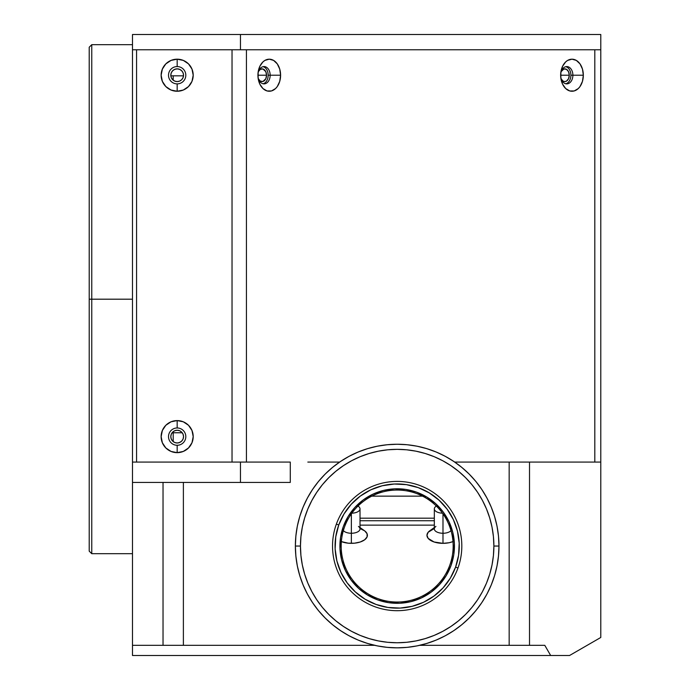 <?xml version="1.0" encoding="UTF-8"?>
<svg xmlns="http://www.w3.org/2000/svg" width="690" height="690" viewBox="0 0 690 690"><rect width="100%" height="100%" fill="white"/><g stroke="black" fill="none" stroke-linecap="round" stroke-linejoin="round"><path stroke-width="1.03" d="M91.761 299.193L89.217 299.193L89.217 551.155L89.217 299.193L91.761 299.193L91.761 553.699L91.761 299.193L132.489 299.193L91.761 299.193L91.761 44.678L91.761 299.193M170.81 75.219A6.365 6.365 0 0 1 177.166 68.862A6.365 6.365 0 0 1 183.531 75.219A6.365 6.365 0 0 1 177.166 81.584A6.365 6.365 0 0 1 170.81 75.219L171.292 72.786L172.672 70.725L174.734 69.345L177.166 68.862L179.607 69.345L181.668 70.725L183.048 72.786L183.531 75.219L183.048 77.66L181.668 79.721L179.607 81.101L177.166 81.584L174.734 81.101L172.672 79.721L171.292 77.66L170.81 75.219M170.81 436.623A6.365 6.365 0 0 1 177.166 430.258A6.365 6.365 0 0 1 183.531 436.623A6.365 6.365 0 0 1 177.166 442.989A6.365 6.365 0 0 1 170.81 436.623L171.292 434.191L172.672 432.121L174.734 430.741L177.166 430.258L179.607 430.741L181.668 432.121L183.048 434.191L183.531 436.623L183.048 439.056L181.668 441.126L179.607 442.506L177.166 442.989L174.734 442.506L172.672 441.126L171.292 439.056L170.81 436.623M173.207 80.204L173.207 75.831L173.207 80.204M173.207 432.759L173.207 441.6L173.207 432.759M561.436 70.984A6.365 4.502 -90 0 1 564.791 68.862A6.365 4.502 -90 0 1 569.284 75.219L560.651 75.219L569.284 75.219A6.365 4.502 -90 0 1 564.791 81.584A6.365 4.502 -90 0 1 561.436 79.462M258.707 70.984A6.365 4.502 -90 0 1 262.062 68.862A6.365 4.502 -90 0 1 266.556 75.219L257.922 75.219L266.556 75.219A6.365 4.502 -90 0 1 262.062 81.584A6.365 4.502 -90 0 1 258.707 79.462M89.217 47.222L89.217 299.193L89.217 47.222L91.761 44.678L132.489 44.678M561.048 71.682L563.911 68.983L566.507 69.345L568.525 71.682L569.284 75.219L568.525 78.755L566.507 81.101L564.791 81.584L563.066 81.101L561.048 78.755M258.319 71.682L260.337 69.345L262.942 68.983L265.805 71.682L266.556 75.219L265.805 78.755L262.942 81.463L260.337 81.101L258.319 78.755M240.465 482.431L290.283 482.431L290.283 462.076L240.465 462.076L240.465 482.431L240.465 462.076L132.489 462.076L132.489 482.431L290.283 482.431L290.283 462.076L132.489 462.076L132.489 299.193L132.489 645.323L183.385 645.323L183.385 482.431L183.385 645.323L163.03 645.323L163.03 482.431L163.03 645.323L132.489 645.323L132.489 655.5L550.663 655.5L132.489 655.5L132.489 482.431L240.465 482.431M371.781 496.145L422.565 496.145M240.465 49.766L600.783 49.766L600.783 34.5L240.465 34.5L240.465 49.766L240.465 34.5L132.489 34.5L132.489 49.766L600.783 49.766L600.783 34.5L132.489 34.5L132.489 49.766L240.465 49.766M181.763 441.022A12.722 11.023 0 0 1 178.753 442.79M600.783 637.474L569.552 655.5L550.663 655.5L544.789 645.323L550.663 655.5L569.552 655.5L600.783 637.474L600.783 462.076L529.515 462.076L529.515 645.323L544.789 645.323L509.16 645.323L509.16 462.076L529.515 462.076L529.515 645.323L419.736 645.323L509.16 645.323L509.16 462.076L454.727 462.076L600.783 462.076L600.783 49.766L600.783 637.474M374.61 645.323L183.385 645.323L374.61 645.323M339.627 462.076L307.826 462.076L339.627 462.076M132.489 49.766L132.489 299.193L132.489 49.766M177.166 445.274A8.651 8.651 0 0 0 185.817 436.623A8.651 8.651 0 0 0 177.166 427.973L177.166 420.589A16.034 16.034 0 0 1 193.2 436.623A16.034 16.034 0 0 1 177.166 452.657L177.166 445.274A8.651 8.651 0 0 1 168.515 436.623A8.651 8.651 0 0 1 177.166 427.973A8.651 8.651 0 0 1 185.817 436.623A8.651 8.651 0 0 1 177.166 445.274L177.166 452.657A16.034 16.034 0 0 1 161.132 436.623A16.034 16.034 0 0 1 177.166 420.589L177.166 427.973A8.651 8.651 0 0 0 168.515 436.623A8.651 8.651 0 0 0 177.166 445.274M177.166 83.878A8.651 8.651 0 0 0 185.817 75.219A8.651 8.651 0 0 0 177.166 66.568L177.166 59.185A16.034 16.034 0 0 1 193.2 75.219A16.034 16.034 0 0 1 177.166 91.252L177.166 83.878A8.651 8.651 0 0 1 168.515 75.219A8.651 8.651 0 0 1 177.166 66.568A8.651 8.651 0 0 1 185.817 75.219A8.651 8.651 0 0 1 177.166 83.878L177.166 91.252A16.034 16.034 0 0 1 161.132 75.219A16.034 16.034 0 0 1 177.166 59.185L177.166 66.568A8.651 8.651 0 0 0 168.515 75.219A8.651 8.651 0 0 0 177.166 83.878M565.774 83.757A8.651 6.115 90 0 0 570.906 75.219L572.89 75.219A8.651 6.115 -90 0 1 566.766 83.878A8.651 6.115 -90 0 1 560.651 75.219A8.651 6.115 -90 0 1 566.766 66.568A8.651 6.115 -90 0 1 572.89 75.219A8.651 6.115 90 0 0 566.766 66.568A8.651 6.115 90 0 0 560.651 75.219A16.034 11.342 -90 0 1 571.984 59.185A16.034 11.342 -90 0 1 583.326 75.219L570.906 75.219A8.651 6.115 90 0 0 565.774 66.68M263.054 83.757A8.651 6.115 90 0 0 268.177 75.219L270.161 75.219A8.651 6.115 -90 0 1 264.037 83.878A8.651 6.115 -90 0 1 257.922 75.219A8.651 6.115 -90 0 1 264.037 66.568A8.651 6.115 -90 0 1 270.161 75.219A8.651 6.115 90 0 0 264.037 66.568A8.651 6.115 90 0 0 257.922 75.219A16.034 11.342 -90 0 1 269.255 59.185A16.034 11.342 -90 0 1 280.597 75.219L268.177 75.219A8.651 6.115 90 0 0 263.054 66.68M136.56 462.076L136.56 49.766L232.03 49.766L232.03 462.076L136.56 462.076L136.56 49.766M594.815 49.766L594.815 462.076L594.815 49.766L246.425 49.766L246.425 462.076L246.425 49.766M270.161 75.219L280.597 75.219A16.034 11.342 -90 0 1 269.255 91.252A16.034 11.342 -90 0 1 257.922 75.219A8.651 6.115 90 0 0 264.037 83.878A8.651 6.115 90 0 0 270.161 75.219M572.89 75.219L583.326 75.219A16.034 11.342 -90 0 1 571.984 91.252A16.034 11.342 -90 0 1 560.651 75.219A8.651 6.115 90 0 0 566.766 83.878A8.651 6.115 90 0 0 572.89 75.219M583.326 75.219L582.464 69.086L580.005 63.885L576.323 60.41L571.984 59.185L567.646 60.41L565.688 61.893L562.557 66.309L560.866 72.096L560.866 78.35L562.557 84.128L565.688 88.553L569.776 90.951L574.201 90.951L578.289 88.553L580.005 86.561L582.464 81.36L583.326 75.219M280.597 75.219L279.735 69.086L277.277 63.885L273.594 60.41L269.255 59.185L264.917 60.41L262.959 61.893L259.828 66.309L258.138 72.096L258.138 78.35L259.828 84.128L262.959 88.553L267.047 90.951L271.472 90.951L275.56 88.553L277.277 86.561L279.735 81.36L280.597 75.219M232.03 49.766L232.03 462.076M177.166 452.657L183.307 451.433L188.508 447.957L191.984 442.756L193.2 436.623L191.984 430.491L188.508 425.281L183.307 421.806L177.166 420.589L171.034 421.806L165.833 425.281L162.357 430.491L161.132 436.623L162.357 442.756L165.833 447.957L171.034 451.433L177.166 452.657M177.166 91.252L183.307 90.036L188.508 86.561L191.984 81.36L193.2 75.219L191.984 69.086L188.508 63.885L183.307 60.41L177.166 59.185L171.034 60.41L165.833 63.885L162.357 69.086L161.132 75.219L162.357 81.36L165.833 86.561L171.034 90.036L177.166 91.252M450.984 530.576A8.651 4.33 180 0 1 442.989 533.258L442.989 543.341A16.034 8.021 0 0 0 452.985 541.59L449.121 542.728L442.989 543.341L442.989 533.258A8.651 4.33 0 0 0 450.984 530.576M442.989 513.852L442.989 533.258L442.989 513.852M358.429 526.427A8.651 4.33 180 0 1 359.05 530.92A8.651 4.33 180 0 1 351.365 533.258L351.365 543.341A16.034 8.021 0 0 0 365.605 539.002A16.034 8.021 0 0 0 364.458 530.688L360.016 527.557M357.963 506.072A8.651 4.33 180 0 1 360.016 508.866A8.651 4.33 180 0 1 351.84 513.188M360.275 528.652L364.691 530.869L367.089 533.758L367.089 536.88L364.691 539.77L360.275 541.986L354.488 543.185L348.234 543.185L341.36 541.59A16.034 8.021 0 0 0 351.365 543.341L351.365 533.258A8.651 4.33 180 0 1 343.361 530.576A8.651 4.33 0 0 0 351.365 533.258L351.365 513.852L351.365 533.258A8.651 4.33 0 0 0 360.016 528.928L360.016 508.866M442.514 513.188A8.651 4.33 180 0 1 434.329 508.866A8.651 4.33 180 0 1 436.382 506.072M434.329 508.866L434.329 528.928A8.651 4.33 0 0 0 442.989 533.258A8.651 4.33 180 0 1 435.304 530.92A8.651 4.33 180 0 1 435.916 526.427M434.329 527.557L429.896 530.688A16.034 8.021 0 0 0 428.749 539.002A16.034 8.021 0 0 0 442.989 543.341L434.079 541.986L428.171 538.39L426.955 535.319L428.171 532.249L434.079 528.652M434.329 525.142L360.016 525.142L434.329 525.142M360.016 520.734L434.329 520.734L360.016 520.734M360.016 518.19L434.329 518.19M425.169 497.559A55.994 55.994 0 0 1 445.662 574.045A55.994 55.994 0 0 1 369.176 594.539A55.994 55.994 0 0 0 445.662 574.045A55.994 55.994 0 0 0 425.169 497.559L425.808 496.455L425.169 497.559A55.994 55.994 0 0 0 348.683 518.052A55.994 55.994 0 0 0 369.176 594.539L368.546 595.643L369.176 594.539A55.994 55.994 0 0 1 348.683 518.052A55.994 55.994 0 0 1 425.169 497.559M498.974 546.049L493.885 546.049A96.712 96.712 0 0 1 397.173 642.761A96.712 96.712 0 0 1 300.461 546.049L295.372 546.049A101.801 101.801 0 0 0 397.173 647.85A101.801 101.801 0 0 0 498.974 546.049A101.801 101.801 0 0 1 397.173 647.85A101.801 101.801 0 0 1 295.372 546.049L295.863 556.028L297.33 565.912L299.753 575.598L303.117 585.008L307.395 594.038L312.527 602.611L318.478 610.633L325.188 618.033L332.589 624.743L340.619 630.695L349.183 635.835L358.214 640.104L367.623 643.468L377.309 645.892L387.194 647.358L397.173 647.85L407.152 647.358L417.036 645.892L426.722 643.468L436.132 640.104L445.162 635.835L453.735 630.695L461.757 624.743L469.157 618.033L475.867 610.633L481.818 602.611L486.959 594.038L491.228 585.008L494.592 575.598L497.024 565.912L498.491 556.028L498.974 546.049L498.491 536.07L497.024 526.185L494.592 516.5L491.228 507.09L486.959 498.059L481.818 489.486L475.867 481.465L469.157 474.065L461.757 467.354L453.735 461.403L445.162 456.263L436.132 451.993L426.722 448.629L417.036 446.197L407.152 444.74L397.173 444.248L387.194 444.74L377.309 446.197L367.623 448.629L358.214 451.993L349.183 456.263L340.619 461.403L332.589 467.354L325.188 474.065L318.478 481.465L312.527 489.486L307.395 498.059L303.117 507.09L299.753 516.5L297.33 526.185L295.863 536.07L295.372 546.049A101.801 101.801 0 0 1 397.173 444.248A101.801 101.801 0 0 1 498.974 546.049A101.801 101.801 0 0 0 397.173 444.248A101.801 101.801 0 0 0 295.372 546.049L300.461 546.049A96.712 96.712 0 0 1 397.173 449.337A96.712 96.712 0 0 1 493.885 546.049L498.974 546.049M493.885 546.049L493.419 536.57L492.03 527.177L489.719 517.974L486.528 509.039L482.465 500.457L477.592 492.315L471.934 484.691L465.56 477.661L458.531 471.287L450.906 465.638L442.764 460.756L434.183 456.694L425.247 453.502L416.044 451.191L406.652 449.802L397.173 449.337L387.694 449.802L378.31 451.191L369.098 453.502L360.163 456.694L351.581 460.756L343.447 465.638L335.823 471.287L328.785 477.661L322.411 484.691L316.762 492.315L311.88 500.457L307.826 509.039L304.626 517.974L302.324 527.177L300.926 536.57L300.461 546.049L300.926 555.528L302.324 564.92L304.626 574.123L307.826 583.059L311.88 591.641L316.762 599.783L322.411 607.398L328.785 614.436L335.823 620.81L343.447 626.46L351.581 631.341L360.163 635.404L369.098 638.595L378.31 640.907L387.694 642.295L397.173 642.761L406.652 642.295L416.044 640.907L425.247 638.595L434.183 635.404L442.764 631.341L450.906 626.46L458.531 620.81L465.56 614.436L471.934 607.398L477.592 599.783L482.465 591.641L486.528 583.059L489.719 574.123L492.03 564.92L493.419 555.528L493.885 546.049M336.116 464.586L335.012 465.422L336.116 464.586M358.438 640.191L356.713 639.466L358.429 640.191M302.237 509.289L304.161 504.675M306.308 500.147L308.663 495.756M311.242 491.461L314.019 487.321M317.012 483.302L320.169 479.455M323.55 475.746L327.069 472.227M330.777 468.872L334.641 465.716M338.678 462.731L342.818 459.971M347.122 457.401L351.521 455.055M356.04 452.925L360.654 451.018M365.364 449.345L370.142 447.896M374.998 446.689L379.897 445.723M384.865 444.99L389.815 444.515M394.827 444.274L399.803 444.282M404.814 444.533L409.765 445.024M414.724 445.766L419.606 446.749M424.471 447.974L429.232 449.423M433.941 451.113L438.547 453.028M443.084 455.184L447.465 457.539M451.769 460.118L455.9 462.895M459.928 465.888L463.766 469.045M467.484 472.417L470.994 475.945M474.349 479.654L477.514 483.518M480.49 487.554L483.25 491.694M485.829 495.998L488.166 500.397M490.297 504.916L492.203 509.531M493.885 514.24L495.325 519.018M496.533 523.874L497.499 528.773M498.232 533.732L498.715 538.692M498.948 543.703L498.948 548.679M498.689 553.691L498.197 558.641M497.456 563.601L496.472 568.482M495.248 573.347L493.798 578.108M492.108 582.809L490.193 587.423M488.037 591.951L485.691 596.341M483.104 600.636L480.335 604.776M477.342 608.796L474.177 612.642M470.804 616.351L467.277 619.87M463.568 623.225L459.704 626.382M455.667 629.366L451.527 632.126M447.224 634.697L442.833 637.043M438.305 639.173L433.691 641.079M428.982 642.752L424.203 644.201M419.348 645.409L414.449 646.375M409.489 647.108L404.53 647.582M399.527 647.824L394.542 647.815M389.54 647.565L384.58 647.073M379.621 646.323L374.739 645.348M369.875 644.124L365.122 642.675M360.413 640.984L355.798 639.069M351.27 636.913L346.88 634.559M342.585 631.98L338.445 629.202M334.426 626.21L330.579 623.053M326.87 619.68L323.351 616.153M320.005 612.444L316.839 608.58M313.855 604.543L311.095 600.404M308.525 596.1L306.179 591.701M304.048 587.181L302.142 582.567M300.469 577.858L299.02 573.08M297.813 568.224L296.847 563.325M296.122 558.365L295.639 553.406M295.398 548.395L295.406 543.418M295.656 538.407L296.157 533.456M296.898 528.497L297.873 523.615M299.098 518.751L300.547 513.99M366.89 643.244L368.684 643.787M496.49 523.675L496.058 521.856M328.138 471.227L326.775 472.503M457.988 567.982L455.59 567.12A62.1 62.1 0 0 1 376.102 604.466A62.1 62.1 0 0 1 338.755 524.978L336.366 524.115A64.644 64.644 0 0 0 375.239 606.855A64.644 64.644 0 0 0 457.988 567.982A64.644 64.644 0 0 1 375.239 606.855A64.644 64.644 0 0 1 336.366 524.115A64.644 64.644 0 0 1 419.106 485.243A64.644 64.644 0 0 1 457.988 567.982A64.644 64.644 0 0 0 419.106 485.243A64.644 64.644 0 0 0 336.366 524.115L338.755 524.978L343.991 513.99L351.27 504.226L360.309 496.075L370.772 489.84L382.243 485.769L394.283 484.018L406.445 484.647L418.244 487.632L429.24 492.867L438.995 500.147L447.146 509.186L453.382 519.639L457.453 531.11L459.204 543.159L458.583 555.321L455.59 567.12L450.354 578.108L443.084 587.871L434.036 596.022L423.582 602.258L412.111 606.329L400.062 608.08L387.901 607.45L376.102 604.466L365.113 599.231L355.35 591.951L347.199 582.912L340.972 572.459L336.893 560.979L335.142 548.938L335.771 536.777L338.755 524.978A62.1 62.1 0 0 1 418.244 487.632A62.1 62.1 0 0 1 455.59 567.12L457.988 567.982M410.921 601.637A57.261 57.261 0 0 1 399.855 603.25L410.947 601.628L421.521 597.876L431.172 592.132L439.504 584.611L446.214 575.615L451.044 565.481A57.261 57.261 0 0 1 377.74 599.912A57.261 57.261 0 0 1 343.31 526.617A57.261 57.261 0 0 1 416.605 492.177A57.261 57.261 0 0 1 439.521 584.594M439.496 584.628A57.261 57.261 0 0 1 431.19 592.115M431.147 592.149A57.261 57.261 0 0 1 421.547 597.868M421.504 597.885A57.261 57.261 0 0 1 410.973 601.628M399.812 603.25A57.261 57.261 0 0 1 358.628 588.398L367.606 595.091L377.74 599.912L388.625 602.672L399.838 603.25M358.593 588.363A57.261 57.261 0 0 1 351.106 580.066M351.081 580.023A57.261 57.261 0 0 1 345.354 570.423L351.089 580.04L358.61 588.38M345.336 570.38A57.261 57.261 0 0 1 341.593 559.84M341.585 559.797A57.261 57.261 0 0 1 339.972 548.731L341.593 559.823L345.345 570.397M339.972 548.688A57.261 57.261 0 0 1 343.301 526.625M451.044 565.481L453.796 554.596L454.374 543.384L452.761 532.275L449 521.7L443.256 512.058L435.744 503.717L426.739 497.007L416.605 492.177L405.72 489.426L394.507 488.848L383.399 490.461L372.824 494.221L363.182 499.965L354.841 507.486L348.131 516.482L343.31 526.617L340.55 537.501L339.972 548.714M132.489 553.699L91.761 553.699L89.217 551.155M183.506 75.831L170.835 75.831M182.22 432.759L172.112 432.759"/></g></svg>
